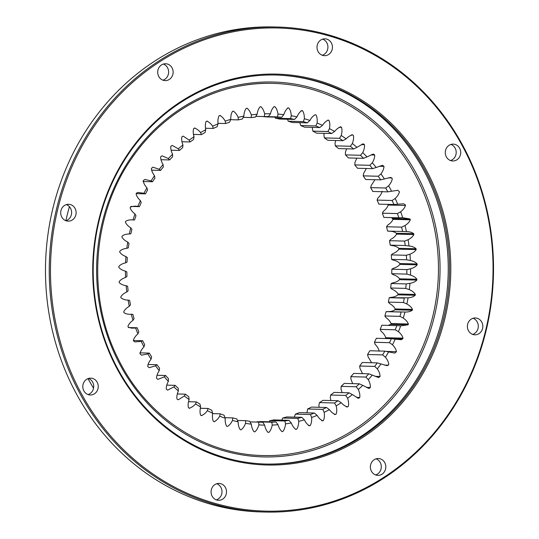 <?xml version="1.0" encoding="UTF-8"?>
<svg xmlns="http://www.w3.org/2000/svg" width="539" height="539" viewBox="0 0 539 539"><rect width="100%" height="100%" fill="white"/><g stroke="black" fill="none" stroke-linecap="round" stroke-linejoin="round"><path stroke-width="0.81" d="M129.01 243.385A152.901 140.005 91.5 0 0 128.349 247.825L126.813 248.324A155.71 142.579 -88.5 0 1 127.743 242.072L129.01 243.385M127.319 257.608A152.901 140.005 91.5 0 0 127.042 262.095L125.567 262.864A155.71 142.579 -88.5 0 1 125.951 256.544L127.319 257.608M126.86 271.932A152.901 140.005 91.5 0 0 126.968 276.426L125.567 277.457A155.71 142.579 -88.5 0 1 125.412 271.13L126.86 271.932M127.628 286.236A152.901 140.005 91.5 0 0 128.127 290.696L126.813 291.983A155.71 142.579 -88.5 0 1 126.119 285.704L127.628 286.236M129.623 300.391A152.901 140.005 91.5 0 0 130.499 304.784L129.306 306.314A155.71 142.579 -88.5 0 1 128.073 300.135L129.623 300.391M129.306 306.314C126.564 307.877 124.704 309.709 123.741 311.798L123.943 312.627C125.755 313.907 128.201 314.459 131.26 314.291L132.823 314.277A152.901 140.005 91.5 0 0 134.076 318.556L133.018 320.314A155.71 142.579 -88.5 0 1 131.26 314.291L131.577 314.304M137.202 327.766A152.901 140.005 91.5 0 0 138.813 331.896L137.917 333.87A155.71 142.579 -88.5 0 1 135.646 328.056L137.202 327.766L128.437 327.544L137.189 327.773M142.72 340.742A152.901 140.005 91.5 0 0 144.681 344.69L143.953 346.867A155.71 142.579 -88.5 0 1 141.198 341.308L142.72 340.742L133.429 340.507L142.707 340.749M149.33 353.099A152.901 140.005 91.5 0 0 151.621 356.825L151.088 359.176A155.71 142.579 -88.5 0 1 147.868 353.928L149.33 353.099L139.87 352.856M156.97 364.714A152.901 140.005 91.5 0 0 159.571 368.191L159.241 370.697A155.71 142.579 -88.5 0 1 155.582 365.806L156.97 364.714L147.935 364.479M165.581 375.488A152.901 140.005 91.5 0 0 168.464 378.681L168.357 381.329A155.71 142.579 -88.5 0 1 164.294 376.835L165.581 375.488L157.004 375.272M166.854 385.142L175.074 385.338A152.901 140.005 91.5 0 0 178.227 388.221L178.348 390.977A155.71 142.579 -88.5 0 1 173.915 386.921L175.067 385.351L166.861 385.129M185.382 394.164A152.901 140.005 91.5 0 0 188.765 396.711L189.122 399.561A155.71 142.579 -88.5 0 1 184.358 395.976L185.369 394.177L177.432 393.962L185.382 394.164M196.398 401.899A152.901 140.005 91.5 0 0 199.989 404.088L200.596 406.999A155.71 142.579 -88.5 0 1 195.542 403.92L196.398 401.899L188.65 401.696M208.041 408.461A152.901 140.005 91.5 0 0 211.8 410.273L212.656 413.231A155.71 142.579 -88.5 0 1 207.36 410.684L208.041 408.461L200.414 408.272M212.629 413.635L220.195 413.811A152.901 140.005 91.5 0 0 224.096 415.225L225.201 418.197A155.71 142.579 -88.5 0 1 219.71 416.202L220.188 413.831L212.629 413.615M225.012 417.712L232.76 417.887A152.901 140.005 91.5 0 0 236.769 418.897L238.13 421.855A155.71 142.579 -88.5 0 1 232.484 420.433L232.76 417.907L225.006 417.691M245.629 420.663A152.901 140.005 91.5 0 0 249.705 421.255L251.315 424.173A155.71 142.579 -88.5 0 1 245.575 423.337L245.629 420.663L237.463 420.454M258.68 422.104A152.901 140.005 91.5 0 0 262.796 422.28L264.649 425.136A155.71 142.579 -88.5 0 1 258.861 424.887L258.68 422.104L250.035 421.882M275.921 421.963L278.009 424.725A155.71 142.579 -88.5 0 1 272.222 425.076L271.804 422.205A152.901 140.005 91.5 0 0 275.921 421.963L260.863 421.572A152.901 140.005 -88.5 0 1 256.753 421.821L256.604 422.05M271.804 422.205L256.753 421.821M288.965 420.299L291.289 422.953A155.71 142.579 -88.5 0 1 285.549 423.89L284.888 420.966A152.901 140.005 91.5 0 0 288.965 420.299L273.906 419.915A152.901 140.005 -88.5 0 1 269.83 420.582L269.183 421.788M284.888 420.966L269.83 420.582L284.895 420.986M301.813 417.314L304.36 419.834A155.71 142.579 -88.5 0 1 298.727 421.35L297.811 418.392A152.901 140.005 91.5 0 0 301.813 417.314L286.761 416.93A152.901 140.005 -88.5 0 1 282.753 418.008L281.796 420.117M297.811 418.392L282.753 418.008M314.358 413.029L317.107 415.394A155.71 142.579 -88.5 0 1 311.63 417.476L310.457 414.511A152.901 140.005 91.5 0 0 314.358 413.029L299.3 412.645A152.901 140.005 -88.5 0 1 295.406 414.127L294.314 417.119M295.399 414.147L310.471 414.531L295.406 414.127M326.479 407.477L329.43 409.667A155.71 142.579 -88.5 0 1 324.148 412.301L322.726 409.35A152.901 140.005 91.5 0 0 326.479 407.477L311.427 407.093A152.901 140.005 -88.5 0 1 307.675 408.966L306.9 412.84M322.726 409.35L307.675 408.966M338.081 400.72L341.207 402.714A155.71 142.579 -88.5 0 1 336.174 405.874L334.503 402.97A152.901 140.005 91.5 0 0 338.081 400.72L323.029 400.336A152.901 140.005 -88.5 0 1 319.452 402.586L318.866 405.429L319.128 407.295M334.503 402.97L319.452 402.586L334.517 402.99M349.056 392.803L352.344 394.582A155.71 142.579 -88.5 0 1 347.601 398.247L345.688 395.41A152.901 140.005 91.5 0 0 349.056 392.803L334.005 392.419A152.901 140.005 -88.5 0 1 330.636 395.026L330.292 397.802L330.899 400.538M330.629 395.047L345.701 395.431L330.636 395.026M359.311 383.808L362.74 385.358A155.71 142.579 -88.5 0 1 358.327 389.488L356.178 386.739A152.901 140.005 91.5 0 0 359.311 383.808L344.259 383.424A152.901 140.005 -88.5 0 1 341.126 386.355L341.019 389.043L342.117 392.628M356.178 386.739L341.126 386.355L356.191 386.759M368.75 373.803L372.301 375.11A155.71 142.579 -88.5 0 1 368.265 379.672L365.88 377.044A152.901 140.005 91.5 0 0 368.75 373.803L353.699 373.419A152.901 140.005 -88.5 0 1 350.828 376.66L350.95 379.227L352.701 383.64M365.88 377.044L350.828 376.66M377.3 362.882L380.945 363.933A155.71 142.579 -88.5 0 1 377.313 368.885L374.72 366.399A152.901 140.005 91.5 0 0 377.3 362.882L362.242 362.498A152.901 140.005 -88.5 0 1 359.661 366.015L360.005 368.44L362.565 373.642M374.72 366.399L359.661 366.015M384.873 351.138L388.599 351.927A155.71 142.579 -88.5 0 1 385.405 357.229L382.602 354.905A152.901 140.005 91.5 0 0 384.873 351.138L369.821 350.754A152.901 140.005 -88.5 0 1 367.551 354.521L368.097 356.784L371.6 362.734M382.602 354.905L367.551 354.521L382.629 354.925M391.408 338.681L395.188 339.199A155.71 142.579 -88.5 0 1 392.466 344.798L389.475 342.656A152.901 140.005 91.5 0 0 391.408 338.681L376.357 338.297A152.901 140.005 -88.5 0 1 374.423 342.272L375.157 344.36C377.394 346.631 378.728 348.928 379.16 351.246M389.475 342.656L374.423 342.272M396.852 325.61L400.666 325.859A155.71 142.579 -88.5 0 1 398.436 331.707L395.269 329.767A152.901 140.005 91.5 0 0 396.852 325.61L381.801 325.226A152.901 140.005 -88.5 0 1 380.211 329.383L381.12 331.269C383.552 333.297 385.075 335.447 385.695 337.71L385.345 338.526M395.269 329.767L380.211 329.383M391.617 217.601L392.992 219.353C392.116 221.489 390.344 223.416 387.662 225.12L386.537 226.764A152.901 140.005 -88.5 0 1 387.602 231.103L389.158 231.224C392.23 231.211 394.642 231.891 396.401 233.266L396.569 234.101C395.511 236.143 393.578 237.874 390.768 239.303L389.529 240.697A152.901 140.005 -88.5 0 1 390.202 245.144L391.732 245.535C394.791 245.838 397.128 246.761 398.766 248.304L398.86 249.159C397.634 251.08 395.565 252.609 392.641 253.741L391.28 254.9A152.901 140.005 -88.5 0 1 391.584 259.387L393.072 260.054C396.084 260.667 398.334 261.826 399.83 263.531L399.85 264.386C398.462 266.178 396.273 267.492 393.268 268.321L391.833 269.217A152.901 140.005 -88.5 0 1 391.738 273.718L393.153 274.647C396.098 275.564 398.24 276.952 399.581 278.804L399.527 279.66C397.998 281.304 395.7 282.382 392.641 282.901L391.146 283.534A152.901 140.005 -88.5 0 1 390.667 288.008L391.981 289.194C394.838 290.406 396.852 292.01 398.025 293.991L397.897 294.84C396.232 296.315 393.861 297.157 390.768 297.366L389.232 297.723A152.901 140.005 -88.5 0 1 388.37 302.13L389.576 303.565C392.304 305.067 394.171 306.866 395.175 308.962L394.972 309.79C393.194 311.091 390.755 311.69 387.662 311.576L386.099 311.663A152.901 140.005 -88.5 0 1 384.88 315.962L385.944 317.626C388.531 319.405 390.236 321.385 391.051 323.575L390.782 324.377L388.154 325.388M386.099 311.663L404.978 312.02A155.71 142.579 -88.5 0 1 403.253 318.071L399.931 316.346A152.901 140.005 91.5 0 0 401.157 312.047M399.931 316.346L384.88 315.962M404.304 298.107L389.219 297.723L408.084 297.804A155.71 142.579 -88.5 0 1 406.884 304.003L403.455 302.527A152.901 140.005 91.5 0 0 404.277 298.107M403.428 302.514L388.37 302.13L403.428 302.514M391.132 283.534L406.217 283.918L409.957 283.346A155.71 142.579 -88.5 0 1 409.296 289.638L405.746 288.399A152.901 140.005 91.5 0 0 406.19 283.918L391.132 283.534M390.674 288.015L405.746 288.399L390.667 288.008M406.905 269.601L391.826 269.217L406.878 269.608L410.583 268.766A155.71 142.579 -88.5 0 1 410.462 275.092L406.824 274.108A152.901 140.005 91.5 0 0 406.878 269.608M406.797 274.102L391.738 273.718L406.797 274.102M391.28 254.9L406.339 255.284L409.957 254.186A155.71 142.579 -88.5 0 1 410.381 260.499L406.642 259.771A152.901 140.005 91.5 0 0 406.339 255.284M406.642 259.771L391.597 259.394L406.669 259.778M404.594 241.081L389.529 240.697L404.567 241.095L408.084 239.74A155.71 142.579 -88.5 0 1 409.047 245.979L405.254 245.528A152.901 140.005 91.5 0 0 404.567 241.095M405.254 245.528L390.202 245.144L405.288 245.528M386.537 226.764L401.595 227.148L404.978 225.565A155.71 142.579 -88.5 0 1 406.473 231.669L402.653 231.487A152.901 140.005 91.5 0 0 401.595 227.148M402.653 231.487L387.602 231.103L402.667 231.487M387.864 204.254L388.168 205.042C387.48 207.259 385.877 209.354 383.357 211.322L382.38 213.195A152.901 140.005 -88.5 0 1 383.808 217.399L398.86 217.79A152.901 140.005 91.5 0 0 397.432 213.579L400.666 211.766A155.71 142.579 -88.5 0 1 402.68 217.689L398.86 217.79M382.38 213.195L397.432 213.579L382.387 213.174M382.138 191.291C381.639 193.568 380.224 195.812 377.879 198.035L377.078 200.097A152.901 140.005 -88.5 0 1 378.856 204.153L393.908 204.537A152.901 140.005 91.5 0 0 392.123 200.495L395.195 198.48A155.71 142.579 -88.5 0 1 397.708 204.166L393.908 204.537M392.149 200.481L377.078 200.097L392.123 200.495M374.942 179.716L371.29 185.369L370.657 187.633A152.901 140.005 -88.5 0 1 372.786 191.473L387.837 191.857A152.901 140.005 91.5 0 0 385.715 188.017L388.599 185.814A155.71 142.579 -88.5 0 1 391.59 191.217L387.837 191.857M370.657 187.633L385.715 188.017L370.664 187.619M366.311 168.491L363.636 173.437L363.205 175.876A152.901 140.005 -88.5 0 1 365.651 179.48L380.709 179.864A152.901 140.005 91.5 0 0 378.257 176.26L380.952 173.881A155.71 142.579 -88.5 0 1 384.395 178.955L380.709 179.864M363.205 175.876L378.257 176.26M356.838 158.156L354.992 162.347L354.77 164.927A152.901 140.005 -88.5 0 1 357.519 168.269L372.57 168.653A152.901 140.005 91.5 0 0 369.828 165.318L372.301 162.791A155.71 142.579 -88.5 0 1 376.168 167.488L372.57 168.653M354.77 164.927L369.828 165.318M346.617 148.804L345.432 152.2L345.438 154.882A152.901 140.005 -88.5 0 1 348.457 157.947L363.508 158.331A152.901 140.005 91.5 0 0 360.49 155.286L362.74 152.638A155.71 142.579 -88.5 0 1 366.992 156.916L363.508 158.331M360.51 155.266L345.438 154.882L360.49 155.286M335.709 140.511L335.036 143.071L335.278 145.88A152.901 140.005 -88.5 0 1 338.546 148.596L353.597 148.98A152.901 140.005 91.5 0 0 350.33 146.264L352.344 143.515A155.71 142.579 -88.5 0 1 356.953 147.336L353.597 148.98M335.278 145.88L350.33 146.264M324.208 133.349L323.899 135.053L324.384 137.937A152.901 140.005 -88.5 0 1 327.874 140.308L342.925 140.692A152.901 140.005 91.5 0 0 339.435 138.321L341.214 135.498A155.71 142.579 -88.5 0 1 346.126 138.833L342.925 140.692M324.384 137.937L339.435 138.321M312.202 127.379L312.849 131.152A152.901 140.005 -88.5 0 1 316.528 133.153L331.586 133.537A152.901 140.005 91.5 0 0 327.901 131.536L329.43 128.653A155.71 142.579 -88.5 0 1 334.611 131.469L331.586 133.537M312.849 131.152L327.901 131.536M299.799 122.609L300.782 125.574A152.901 140.005 -88.5 0 1 304.616 127.191L319.674 127.575A152.901 140.005 91.5 0 0 315.834 125.958L317.114 123.047A155.71 142.579 -88.5 0 1 322.511 125.324L319.674 127.575M300.782 125.574L315.834 125.958M287.469 119.247L288.284 121.255A152.901 140.005 -88.5 0 1 292.246 122.474L307.297 122.858A152.901 140.005 91.5 0 0 303.336 121.639L304.36 118.728A155.71 142.579 -88.5 0 1 309.938 120.44L307.297 122.858M288.284 121.255L303.336 121.639M274.93 117.145L275.463 118.236A152.901 140.005 -88.5 0 1 279.512 119.045L294.57 119.429A152.901 140.005 91.5 0 0 290.521 118.62L291.296 115.737A155.71 142.579 -88.5 0 1 296.989 116.869L294.57 119.429M275.463 118.236L290.521 118.62L275.456 118.216M262.426 116.525L262.439 116.545A152.901 140.005 -88.5 0 1 266.542 116.929L281.594 117.32A152.901 140.005 91.5 0 0 277.491 116.929L278.016 114.1A155.71 142.579 -88.5 0 1 283.79 114.639L281.594 117.32M262.439 116.545L277.491 116.929M255.809 116.357L264.373 116.579L264.656 113.817A155.71 142.579 -88.5 0 1 270.45 113.769L268.489 116.545A152.901 140.005 91.5 0 0 264.373 116.579M243.183 117.361L251.275 117.569L251.322 114.908A155.71 142.579 -88.5 0 1 257.09 114.268L255.385 117.091A152.901 140.005 91.5 0 0 251.275 117.569M238.312 119.874L230.625 119.678L238.312 119.894L238.13 117.361A155.71 142.579 -88.5 0 1 243.823 116.134L242.355 119.025A152.901 140.005 91.5 0 0 238.312 119.894M218.032 123.343L225.605 123.532L225.208 121.147A155.71 142.579 -88.5 0 1 230.773 119.341L229.553 122.252A152.901 140.005 91.5 0 0 225.605 123.532L218.032 123.323M205.615 128.262L213.255 128.457L212.662 126.234A155.71 142.579 -88.5 0 1 218.046 123.869L217.089 126.753A152.901 140.005 91.5 0 0 213.255 128.457L205.615 128.242M193.602 134.42L201.377 134.615L200.596 132.581A155.71 142.579 -88.5 0 1 205.757 129.683L205.049 132.554A152.901 140.005 91.5 0 0 201.377 134.615L193.602 134.4M182.094 141.757L190.078 141.966L189.128 140.133A155.71 142.579 -88.5 0 1 194.02 136.717L193.555 139.534A152.901 140.005 91.5 0 0 190.078 141.966L182.094 141.744M171.186 150.219L179.453 150.428L178.348 148.825A155.71 142.579 -88.5 0 1 182.93 144.924L182.708 147.639A152.901 140.005 91.5 0 0 179.453 150.428L171.18 150.206M169.583 159.928L160.945 159.712L169.596 159.942L168.363 158.567A155.71 142.579 -88.5 0 1 172.588 154.221L172.595 156.849A152.901 140.005 91.5 0 0 169.596 159.942M160.582 170.405L151.466 170.176L160.588 170.412L159.248 169.293A155.71 142.579 -88.5 0 1 163.088 164.53L163.317 167.009A152.901 140.005 91.5 0 0 160.588 170.412M152.51 181.751L143.037 181.508L152.524 181.758L151.088 180.895A155.71 142.579 -88.5 0 1 154.504 175.761L154.949 178.113A152.901 140.005 91.5 0 0 152.524 181.758M145.442 193.872L136.246 193.636L145.456 193.872L143.96 193.272A155.71 142.579 -88.5 0 1 146.918 187.821L147.558 189.998A152.901 140.005 91.5 0 0 145.456 193.872M139.446 206.646L130.869 206.43L139.46 206.653L137.917 206.322A155.71 142.579 -88.5 0 1 140.396 200.596L141.218 202.563A152.901 140.005 91.5 0 0 139.46 206.653M132.661 219.932L133.018 219.932A155.71 142.579 -88.5 0 1 134.999 213.97L135.983 215.735A152.901 140.005 91.5 0 0 134.582 219.979L132.682 219.932M398.436 331.707C400.861 333.742 402.384 335.891 403.01 338.155L402.673 338.93L385.365 338.485L402.673 338.93L401.151 339.705L395.188 339.199M385.695 337.71L403.01 338.155L385.695 337.71M403.253 318.071C405.847 319.849 407.551 321.83 408.367 324.02L408.097 324.822L390.782 324.377L408.097 324.822L400.666 325.859M391.051 323.575L408.36 324.02L391.051 323.575M130.768 227.842L131.907 229.392A152.901 140.005 91.5 0 0 130.869 233.744L129.306 233.973A155.71 142.579 -88.5 0 1 130.768 227.842C128.1 226.198 126.315 224.305 125.405 222.162L125.641 221.34C127.48 220.128 129.939 219.663 133.018 219.932M125.951 256.544C123.054 255.479 120.972 253.984 119.712 252.063L119.799 251.208C121.403 249.651 123.741 248.688 126.813 248.324M127.743 242.072C124.947 240.711 123.007 239.013 121.915 236.971L122.083 236.129C123.808 234.734 126.214 234.02 129.306 233.973M134.999 213.97C132.486 212.063 130.869 210.001 130.148 207.771L130.451 206.976L134.595 206.12L137.917 206.322M140.396 200.596C138.058 198.44 136.63 196.216 136.104 193.919L136.475 193.157L137.869 192.457L143.96 193.272M146.918 187.821C144.775 185.436 143.542 183.071 143.219 180.733L144.843 179.433L151.088 180.895M154.504 175.761C152.577 173.167 151.553 170.688 151.425 168.33L152.955 167.184L159.248 169.293M163.088 164.53C161.39 161.747 160.582 159.173 160.662 156.809L162.118 155.811L168.363 158.567M172.588 154.221C171.139 151.277 170.56 148.629 170.843 146.278L172.231 145.429L178.348 148.825M182.93 144.924C181.744 141.838 181.387 139.143 181.872 136.839L183.206 136.118L189.128 140.133M194.02 136.717C193.103 133.531 192.982 130.809 193.656 128.558L194.923 127.965M194.343 128.127C196.439 128.605 198.52 130.088 200.596 132.581M205.757 129.683C205.116 126.409 205.231 123.687 206.1 121.518L207.299 121.046M206.814 121.154C208.862 121.848 210.81 123.539 212.662 126.234M218.046 123.869C217.689 120.547 218.039 117.846 219.083 115.77L220.215 115.427M219.831 115.487C221.805 116.384 223.597 118.27 225.208 121.147M230.773 119.341C230.699 115.993 231.278 113.345 232.498 111.384L233.549 111.142M233.266 111.175C235.152 112.274 236.776 114.335 238.13 117.361M243.823 116.134C244.039 112.792 244.841 110.205 246.229 108.379L247.192 108.238M247.003 108.251C248.789 109.538 250.231 111.755 251.322 114.908M257.09 114.268C257.595 110.967 258.612 108.474 260.148 106.796L261.017 106.749M260.93 106.749C262.594 108.211 263.841 110.562 264.656 113.817M270.45 113.769C271.232 110.529 272.464 108.15 274.135 106.641L274.917 106.675C276.453 108.299 277.484 110.771 278.016 114.1M283.79 114.639C284.848 111.492 286.276 109.249 288.069 107.915L288.843 108.029C290.231 109.801 291.047 112.375 291.296 115.737M296.989 116.869C298.316 113.844 299.927 111.755 301.827 110.61L302.588 110.798C303.814 112.712 304.407 115.353 304.36 118.728M309.938 120.44C311.515 117.563 313.294 115.649 315.281 114.699L316.029 114.969C317.087 116.997 317.444 119.692 317.114 123.047M322.511 125.324C324.33 122.616 326.27 120.891 328.325 120.15L329.046 120.493C329.922 122.622 330.05 125.338 329.43 128.653M327.914 120.049L328.325 120.15M334.611 131.469C336.653 128.962 338.728 127.44 340.843 126.908L341.524 127.325C342.218 129.535 342.11 132.257 341.214 135.498M340.331 126.759L340.843 126.908M346.126 138.833C348.369 136.535 350.566 135.235 352.715 134.925L353.362 135.41C353.86 137.681 353.523 140.383 352.344 143.515M352.102 134.716L352.715 134.925L351.388 134.891L352.715 134.925M356.953 147.336L363.131 143.839L364.445 144.674C364.748 146.985 364.182 149.64 362.74 152.638M366.992 156.916L373.318 154.06L374.679 155.03C374.787 157.368 373.992 159.955 372.301 162.791M376.168 167.488L382.562 165.278L383.984 166.396C383.883 168.734 382.872 171.227 380.952 173.881M384.395 178.955L390.768 177.392L392.264 178.665C391.961 180.983 390.741 183.361 388.599 185.814M391.59 191.217L397.849 190.294L399.446 191.729C398.954 194.006 397.533 196.257 395.195 198.48M397.708 204.166L403.738 203.863L405.173 204.692L405.483 205.48C404.796 207.697 403.185 209.792 400.666 211.766M402.68 217.689L410.064 218.975L410.307 219.797C409.431 221.933 407.652 223.853 404.978 225.565M406.473 231.669C409.539 231.655 411.951 232.336 413.709 233.704L413.878 234.546C412.827 236.587 410.893 238.319 408.084 239.74M409.047 245.979C412.099 246.283 414.444 247.206 416.074 248.748L416.169 249.604C414.949 251.524 412.874 253.054 409.957 254.186M410.381 260.499C413.393 261.105 415.643 262.264 417.139 263.975L417.159 264.831C415.778 266.623 413.581 267.93 410.583 268.766M410.462 275.092C413.406 276.008 415.549 277.396 416.89 279.249L416.842 280.105C415.306 281.749 413.015 282.827 409.957 283.346M409.296 289.638C412.146 290.851 414.161 292.448 415.333 294.435L415.212 295.284C413.548 296.76 411.169 297.602 408.084 297.804M406.884 304.003C409.62 305.505 411.486 307.304 412.483 309.399L412.288 310.235C410.502 311.535 408.063 312.128 404.978 312.02M392.466 344.798C394.71 347.076 396.044 349.366 396.468 351.684L394.777 353.065L388.599 351.927M385.405 357.229C387.44 359.722 388.572 362.147 388.801 364.499L387.224 365.718L380.945 363.933M377.313 368.885C379.126 371.58 380.042 374.106 380.069 376.471L378.58 377.543L372.301 375.11M368.265 379.672C369.835 382.535 370.529 385.149 370.354 387.507L368.932 388.43L362.74 385.358M358.327 389.488C359.648 392.5 360.119 395.175 359.735 397.506L358.374 398.294L352.344 394.582M347.601 398.247C348.659 401.387 348.895 404.095 348.315 406.379L347.015 407.033M347.648 406.837L346.281 406.804L347.648 406.844C345.539 406.473 343.39 405.092 341.207 402.714M336.174 405.874C336.956 409.108 336.956 411.83 336.188 414.046L334.948 414.572M335.487 414.437L334.369 414.41L335.487 414.444C333.412 413.858 331.397 412.268 329.43 409.667M324.148 412.301C324.646 415.603 324.417 418.318 323.461 420.447L322.295 420.851M322.726 420.764L321.837 420.743L322.726 420.764C320.718 419.975 318.845 418.183 317.107 415.394M311.63 417.476C311.838 420.818 311.38 423.499 310.242 425.52L309.15 425.81M309.494 425.763L309.487 425.763C307.553 424.766 305.842 422.792 304.36 419.834M298.727 421.35C298.653 424.698 297.959 427.319 296.659 429.219L295.648 429.408M295.891 429.381L295.884 429.381C294.045 428.195 292.515 426.053 291.289 422.953M285.549 423.89C285.192 427.218 284.282 429.758 282.82 431.517L281.897 431.604M282.038 431.598L282.038 431.598C280.307 430.23 278.966 427.939 278.009 424.725M272.222 425.076C271.582 428.35 270.457 430.789 268.853 432.386L268.031 432.393M268.065 432.393L268.065 432.393C266.461 430.85 265.323 428.431 264.649 425.136M258.861 424.887C257.938 428.087 256.611 430.398 254.873 431.827L254.091 431.752C252.629 430.048 251.706 427.521 251.315 424.173M245.575 423.337C244.383 426.43 242.86 428.593 241.014 429.839L240.239 429.684C238.932 427.838 238.231 425.231 238.13 421.855M232.484 420.433C231.036 423.391 229.338 425.392 227.391 426.443L226.636 426.214C225.491 424.24 225.012 421.565 225.201 418.197M219.71 416.202C218.012 418.998 216.152 420.818 214.124 421.666L213.39 421.357C212.427 419.281 212.177 416.573 212.656 413.231M214.488 421.747L214.124 421.666M207.36 410.684C205.433 413.292 203.419 414.915 201.33 415.556L200.629 415.171C199.841 413.002 199.834 410.28 200.596 406.999M201.795 415.677L201.33 415.556M195.542 403.92C193.4 406.325 191.257 407.74 189.122 408.158L188.461 407.706C187.862 405.463 188.084 402.748 189.122 399.561M189.688 408.34L189.122 408.158M184.358 395.976L178.274 399.79L176.987 399.022C176.583 396.731 177.041 394.049 178.348 390.977M173.915 386.921L167.649 390.108L166.315 389.205C166.113 386.874 166.794 384.253 168.357 381.329M164.294 376.835L157.927 379.375L156.532 378.331C156.532 375.993 157.435 373.446 159.241 370.697M155.582 365.806L149.195 367.699L147.733 366.5C147.935 364.169 149.054 361.73 151.088 359.176M147.868 353.928L141.535 355.174L139.992 353.82C140.389 351.516 141.71 349.198 143.953 346.867M141.198 341.308L135.04 341.921L133.719 341.167L133.376 340.392C133.968 338.142 135.484 335.972 137.917 333.87M135.646 328.056L131.482 328.13L128.215 327.153L127.945 326.344C128.727 324.168 130.418 322.154 133.018 320.314M128.073 300.135C125.014 299.987 122.629 299.185 120.931 297.723L120.803 296.881C121.942 294.894 123.95 293.263 126.813 291.983M126.119 285.704C123.081 285.246 120.783 284.201 119.22 282.577L119.159 281.722C120.466 279.862 122.602 278.441 125.567 277.457M125.412 271.13C122.427 270.369 120.231 269.089 118.809 267.31L118.823 266.455C120.285 264.737 122.528 263.537 125.567 262.864M162.953 80.176A8.429 7.721 91.5 0 0 168.619 72.26A8.429 7.721 91.5 0 0 163.371 64.06M167.366 64.013A8.429 7.721 -88.5 0 1 173.059 73.324A8.429 7.721 -88.5 0 1 165.203 80.601A8.429 7.721 -88.5 0 1 163.472 80.345A8.429 7.721 -88.5 0 1 157.779 71.027A8.429 7.721 -88.5 0 1 165.635 63.75A8.429 7.721 -88.5 0 1 167.366 64.013M322.255 55.247A8.429 7.721 91.5 0 0 327.921 47.331A8.429 7.721 91.5 0 0 322.666 39.138M326.668 39.084A8.429 7.721 -88.5 0 1 332.361 48.402A8.429 7.721 -88.5 0 1 324.505 55.679A8.429 7.721 -88.5 0 1 322.773 55.416A8.429 7.721 -88.5 0 1 317.08 46.098A8.429 7.721 -88.5 0 1 324.936 38.821A8.429 7.721 -88.5 0 1 326.668 39.084M450.53 160.548A8.429 7.721 91.5 0 0 456.196 152.631A8.429 7.721 91.5 0 0 450.941 144.432M454.936 144.385A8.429 7.721 -88.5 0 1 460.636 153.696A8.429 7.721 -88.5 0 1 452.78 160.972A8.429 7.721 -88.5 0 1 451.049 160.716A8.429 7.721 -88.5 0 1 445.349 151.398A8.429 7.721 -88.5 0 1 453.211 144.122A8.429 7.721 -88.5 0 1 454.936 144.385M472.642 334.389A8.429 7.721 91.5 0 0 478.302 326.472A8.429 7.721 91.5 0 0 473.053 318.273M477.049 318.226A8.429 7.721 -88.5 0 1 482.749 327.537A8.429 7.721 -88.5 0 1 474.886 334.813A8.429 7.721 -88.5 0 1 473.161 334.557A8.429 7.721 -88.5 0 1 467.461 325.239A8.429 7.721 -88.5 0 1 475.317 317.963A8.429 7.721 -88.5 0 1 477.049 318.226M375.629 474.94A8.429 7.721 91.5 0 0 381.295 467.023A8.429 7.721 91.5 0 0 376.047 458.824M380.042 458.77A8.429 7.721 -88.5 0 1 385.735 468.088A8.429 7.721 -88.5 0 1 377.879 475.364A8.429 7.721 -88.5 0 1 376.148 475.102A8.429 7.721 -88.5 0 1 370.455 465.79A8.429 7.721 -88.5 0 1 378.311 458.514A8.429 7.721 -88.5 0 1 380.042 458.77M216.334 499.862A8.429 7.721 91.5 0 0 221.994 491.945A8.429 7.721 91.5 0 0 216.745 483.752M220.741 483.699A8.429 7.721 -88.5 0 1 226.441 493.017A8.429 7.721 -88.5 0 1 218.585 500.293A8.429 7.721 -88.5 0 1 216.853 500.03A8.429 7.721 -88.5 0 1 211.153 490.712A8.429 7.721 -88.5 0 1 219.009 483.436A8.429 7.721 -88.5 0 1 220.741 483.699M88.059 394.568A8.429 7.721 91.5 0 0 93.719 386.652A8.429 7.721 91.5 0 0 88.47 378.452M92.465 378.398A8.429 7.721 -88.5 0 1 98.165 387.716A8.429 7.721 -88.5 0 1 90.309 394.993A8.429 7.721 -88.5 0 1 88.578 394.73A8.429 7.721 -88.5 0 1 82.878 385.419A8.429 7.721 -88.5 0 1 90.741 378.142A8.429 7.721 -88.5 0 1 92.465 378.398M65.947 220.727A8.429 7.721 91.5 0 0 71.613 212.811A8.429 7.721 91.5 0 0 66.358 204.611M70.36 204.557A8.429 7.721 -88.5 0 1 76.053 213.875A8.429 7.721 -88.5 0 1 68.197 221.152A8.429 7.721 -88.5 0 1 66.465 220.896A8.429 7.721 -88.5 0 1 60.772 211.578A8.429 7.721 -88.5 0 1 68.628 204.301A8.429 7.721 -88.5 0 1 70.36 204.557M69.423 206.7A212.144 194.249 91.5 0 0 65.893 220.707M87.985 378.621A212.144 194.249 91.5 0 0 93.55 388.181M277.578 27.044L273.812 26.95A242.584 222.122 91.5 0 0 47.695 236.365A242.584 222.122 91.5 0 0 211.632 504.464A242.584 222.122 91.5 0 0 261.422 511.956L265.188 512.05A242.584 222.122 -88.5 0 1 215.391 504.558A242.584 222.122 -88.5 0 1 51.461 236.459A242.584 222.122 -88.5 0 1 277.578 27.044A242.584 222.122 -88.5 0 1 327.368 34.536A242.584 222.122 -88.5 0 1 491.305 302.635A242.584 222.122 -88.5 0 1 265.188 512.05M316.885 80.143A195.516 179.029 -88.5 0 1 445.019 317.983A195.516 179.029 -88.5 0 1 226.636 458.972A195.516 179.029 -88.5 0 1 98.502 221.138A195.516 179.029 -88.5 0 1 316.885 80.143M226.474 458.056A194.579 178.166 91.5 0 0 266.414 464.066A194.579 178.166 91.5 0 0 447.788 296.086A194.579 178.166 91.5 0 0 316.292 81.039A194.579 178.166 91.5 0 0 276.352 75.029A194.579 178.166 91.5 0 0 94.979 243.008A194.579 178.166 91.5 0 0 226.474 458.056M327.53 35.453A241.647 221.266 91.5 0 0 57.626 209.711A241.647 221.266 91.5 0 0 215.984 503.662A241.647 221.266 91.5 0 0 485.895 329.403A241.647 221.266 91.5 0 0 327.53 35.453M265.754 464.045A194.579 178.166 91.5 0 0 446.514 295.702A194.579 178.166 91.5 0 0 314.971 81.005A194.579 178.166 91.5 0 0 275.692 75.015A194.579 178.166 -88.5 0 1 430.843 184.857A194.579 178.166 -88.5 0 1 412.14 386.234A194.579 178.166 -88.5 0 1 265.754 464.045M132.156 157.678A186.15 170.452 -88.5 0 1 272.747 83.37A186.15 170.452 -88.5 0 1 421.673 188.158A186.15 170.452 -88.5 0 1 403.913 381.127A186.15 170.452 -88.5 0 1 263.241 455.549C203.082 454.626 145.22 415.704 117.495 357.465C86.422 295.372 92.391 214.003 132.163 157.765C164.557 110.185 218.645 81.578 272.747 83.37M131.415 156.984A187.511 171.698 -88.5 0 1 371.957 119.456A187.511 171.698 -88.5 0 1 405.247 381.956A187.511 171.698 -88.5 0 1 164.705 419.49A187.511 171.698 -88.5 0 1 131.415 156.984M251.275 117.549L243.19 117.34M264.373 116.559L255.823 116.336M277.497 116.909L264.474 116.572M274.917 106.675L273.947 106.648L274.917 106.675M288.843 108.029L287.503 107.995L288.843 108.029M303.342 121.619L288.277 121.235M302.588 110.798L300.978 110.758L302.588 110.798M315.847 125.937L300.775 125.547M327.914 131.509L312.842 131.125M339.449 138.301L324.377 137.917M341.524 127.325L339.172 127.265L341.524 127.325M350.343 146.244L335.271 145.86M364.445 144.674L361.312 144.593M364.445 144.668L361.319 144.593M363.845 144.122L362.242 144.081L363.845 144.122M369.848 165.298L354.777 164.914M374.679 155.03L370.893 154.936L374.679 155.03M372.173 154.37L374.133 154.423L372.166 154.376M378.284 176.24L363.212 175.855M383.984 166.396L379.193 166.275L383.977 166.389M391.826 177.958L388.275 177.863L391.826 177.951M388.168 205.036L405.483 205.48L388.168 205.042M401.616 227.135L386.551 226.751M410.307 219.797L392.992 219.353L410.307 219.791M410.071 218.982L392.756 218.538L410.064 218.975M413.878 234.546L396.569 234.101L413.878 234.539M413.716 233.71L396.401 233.266L413.709 233.704M406.366 255.277L391.294 254.893M416.169 249.604L398.86 249.159L416.169 249.597M416.074 248.755L398.766 248.311L416.074 248.748M417.159 264.831L399.85 264.386L417.159 264.831M417.139 263.975L399.83 263.537L417.139 263.975M416.842 280.105L399.527 279.66L416.842 280.098M416.89 279.249L399.581 278.804L416.89 279.249M415.212 295.284L397.897 294.84L415.212 295.278M415.333 294.435L398.025 293.991L415.333 294.435M401.184 312.047L386.113 311.663M412.288 310.235L394.972 309.79L412.288 310.228M412.483 309.406L395.175 308.962L412.483 309.399M399.958 316.359L384.886 315.975M395.289 329.78L380.217 329.396M386.106 351.421L396.468 351.684L386.119 351.428M389.495 342.676L374.423 342.292M384.556 365.092L388.336 365.193L384.57 365.098M380.062 376.478L375.083 376.35L380.069 376.471M374.74 366.419L359.668 366.035M369.774 388.1L367.746 388.046L369.781 388.093M366.432 387.406L370.354 387.507L366.439 387.413M365.9 377.064L350.828 376.68M359.115 398.031L357.465 397.991L359.115 398.031M359.735 397.506L356.522 397.425L359.735 397.506M322.74 409.377L307.668 408.993M310.242 425.52L308.355 425.466L310.242 425.52M297.818 418.412L282.746 418.028M271.811 422.226L256.739 421.842M258.68 422.125L250.049 421.902M245.629 420.683L237.47 420.474M208.034 408.481L200.414 408.286M196.391 401.912L188.65 401.717M165.567 375.501L156.997 375.285M156.964 364.721L147.929 364.492M149.316 353.106L139.87 352.863"/></g></svg>
